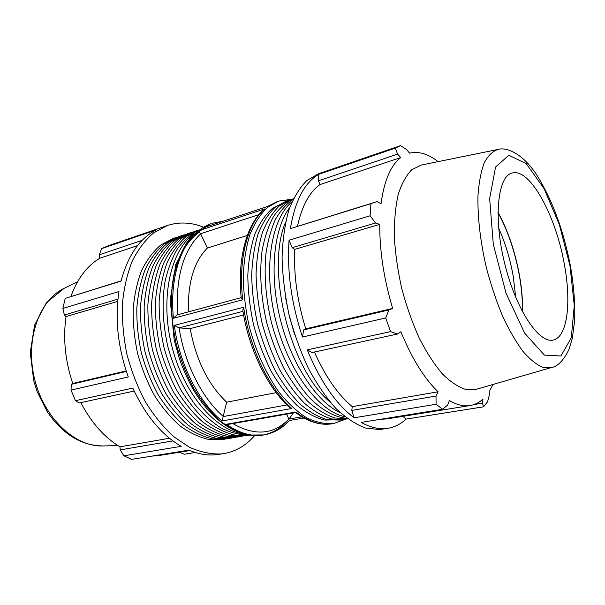 <?xml version="1.0" encoding="UTF-8"?>
<svg xmlns="http://www.w3.org/2000/svg" width="605" height="605" viewBox="0 0 605 605"><rect width="100%" height="100%" fill="white"/><g stroke="black" fill="none" stroke-linecap="round" stroke-linejoin="round"><path stroke-width="0.91" d="M498.664 228.108C505.319 243.051 510.174 259.099 513.229 276.258L515.755 297.478M522.387 311.635C522.607 300.375 521.608 288.366 519.377 275.623C515.089 252.005 507.95 230.959 497.968 212.491M497.968 212.136C508.026 230.709 515.21 251.884 519.529 275.661C521.775 288.502 522.788 300.602 522.554 311.946M397.553 154.116L400.752 157.557C390.754 165.331 384.183 180.706 381.044 203.681L376.968 201.601L290.377 228.629C295.066 200.701 304.534 182.589 318.797 174.3L318.502 180.797L397.553 154.116L395.383 148.096L400.578 145.624L324.643 171.646M402.885 416.353L406.099 419.091C400.729 424.128 394.634 427.206 387.813 428.317C379.524 429.618 370.653 427.644 361.2 422.396L442.686 409.267L436.061 404.269L436.016 396.056L351.792 410.409L354.144 417.79C336.047 404.193 320.416 381.551 307.242 349.871L311.953 352.564L397.402 334.058L390.543 331.616L307.242 349.871M380.636 419.265L386.928 418.917L470.115 405.554C474.88 404.753 479.168 402.59 482.994 399.043L482.465 403.18L474.169 404.518M314.426 352.027C325.331 376.491 337.945 394.694 352.269 406.636L351.792 410.409M289.061 240.223L292.154 247.664L294.695 249.381C293.614 274.889 297.305 301.373 305.767 328.817L303.589 329.944L302.485 337.038C291.368 303.392 286.891 271.116 289.061 240.223L370.109 215.781L370.941 203.673L376.968 201.601M318.502 180.797L320.037 184.563C309.442 192.057 301.933 205.95 297.501 226.225M344.971 416.769C318.684 411.4 288.093 370.888 275.593 319.848C262.956 268.832 271.229 218.745 292.018 201.79M340.373 412.829C316.445 401.705 291.239 363.802 280.153 318.722C269.028 273.657 273.755 228.38 289.78 207.409M346.695 418.947L340.222 420.089L327.464 419.726C318.472 417.132 309.397 411.975 300.239 404.261C291.232 395.125 282.868 383.873 275.154 370.502C268.015 356.148 262.177 340.736 257.647 324.265C254.009 307.574 252.02 291.217 251.68 275.192C252.3 259.764 254.478 245.91 258.214 233.636C262.736 222.549 268.378 213.777 275.139 207.303L286.271 201.049L292.533 199.06M344.54 419.378L331.82 419C322.858 416.384 313.813 411.211 304.67 403.459C295.679 394.286 287.33 382.988 279.616 369.564C272.477 355.158 266.631 339.692 262.094 323.168C258.441 306.425 256.429 290.014 256.059 273.944C256.656 258.471 258.811 244.586 262.51 232.29C267.002 221.18 272.613 212.393 279.336 205.919L290.423 199.673M347.678 418.841L335.094 418.01C326.254 415.151 317.345 409.789 308.376 401.932C299.551 392.69 291.353 381.392 283.79 368.037C276.787 353.736 271.048 338.414 266.563 322.072C260.884 296.752 259.379 273.12 262.033 251.173C264.529 237.636 268.363 226.058 273.536 216.446C279.344 208.143 285.983 202.221 293.455 198.697M347.005 418.342C334.875 417.337 322.465 410.545 309.76 397.969C293.296 379.963 279.049 351.966 271.063 320.96C265.678 297.131 263.969 274.678 265.943 253.593C267.917 240.465 271.123 228.993 275.547 219.191C280.569 210.517 286.422 203.938 293.092 199.446M329.914 401.826C290.037 369.625 265.262 269.051 285.628 222.012M294.665 334.656L289.371 316.453L285.605 297.872M387.813 428.317L379.411 429.542L365.496 428.022C355.687 424.355 345.78 417.798 335.775 408.345C325.921 397.296 316.748 383.88 308.263 368.097C300.405 351.233 293.954 333.242 288.918 314.116C284.849 294.794 282.573 275.94 282.074 257.571C282.633 239.935 284.872 224.168 288.789 210.275C293.569 197.759 299.551 187.89 306.735 180.668L318.585 173.718L324.59 171.661M492.999 384.47L489.884 390.406L489.574 394.203L487.6 401.697L483.592 406.81L482.465 403.18M406.099 419.091L483.592 406.81M354.144 417.79L436.061 404.269M390.543 331.616L385.718 317.965L388.909 309.972L303.589 329.944M302.485 337.038L385.718 317.965M290.377 228.629L370.941 203.673M395.383 148.096L318.797 174.3M292.154 247.664L375.561 223.011L370.109 215.781M294.695 249.381L379.736 224.395C379.622 251.188 383.941 279.2 392.683 308.429L388.909 309.972M375.561 223.011L379.736 224.395M305.767 328.817L392.683 308.429M397.402 334.058L400.873 331.714C411.884 358.546 424.294 378.571 438.096 391.79L436.016 396.056M352.269 406.636L438.096 391.79M470.115 405.554C463.74 406.598 456.82 404.919 449.364 400.525L447.692 405.002L442.686 409.267M438.111 161.641C428.136 153.859 418.615 151.031 409.532 153.156L406.673 149.639L400.578 145.624M551.48 367.515L476.422 389.28L465.971 389.522C458.393 387.132 450.536 381.929 442.399 373.905C434.269 364.308 426.548 352.382 419.227 338.119C412.345 322.775 406.537 306.327 401.796 288.759C397.833 271.002 395.337 253.729 394.309 236.956C394.173 220.923 395.466 206.766 398.203 194.5C401.69 183.61 406.227 175.352 411.831 169.718L421.201 165.082L497.779 149.495C506.196 146.682 523.499 153.42 537.981 176.947C552.879 201.473 563.694 231.178 570.424 266.041C573.903 285.931 575.287 304.292 574.576 321.134L572.292 338.49L568.942 349.539C563.489 360.542 557.674 366.532 551.48 367.515L542.866 367.311C536.537 364.686 529.874 359.355 522.886 351.308C515.853 341.749 509.07 329.982 502.536 315.991C496.327 300.988 490.958 284.963 486.42 267.917C480.34 241.546 477.527 217.482 477.973 195.718C478.903 182.498 480.975 171.578 484.181 162.949C487.955 155.818 492.485 151.326 497.779 149.495M243.596 314.925L190.189 328.598L179.012 327.895L174.285 325.407C179.458 364.293 199.007 402.491 222.088 420.982L226.656 402.196L276.137 392.653M295.89 411.997L295.535 412.542C308.111 421.889 320.257 425.64 331.994 423.81C320.627 425.663 308.595 421.73 295.89 411.997L226.346 424.249C239.406 433.324 251.937 436.878 263.931 434.927L248.67 435.048C239.051 432.704 229.424 427.894 219.796 420.619C210.374 411.975 201.715 401.281 193.804 388.539C186.552 374.843 180.721 360.096 176.32 344.298C170.912 319.78 170.05 296.798 173.756 275.351C176.993 262.109 181.644 250.773 187.716 241.319C194.439 233.152 201.994 227.321 210.381 223.82L201.964 228.214L267.947 206.35L278.837 201.057L267.425 207.454C260.483 214.057 254.682 222.995 250.016 234.271C246.159 246.749 243.891 260.831 243.21 276.5C243.52 292.782 245.524 309.397 249.207 326.345C255.87 351.482 266.389 374.525 279.223 392.456C288.093 403.376 297.252 411.839 306.697 417.836C316.082 422.32 325.059 424.226 333.642 423.538L331.994 423.81M289.039 407.067L291.746 408.496C269.225 388.712 249.532 348.177 243.664 307.249L242.817 310.418C248.935 349.289 267.418 387.306 289.039 407.067M241.198 297.894L242.696 299.77C238.03 259.016 247.574 223.487 264.74 208.906L263.538 209.738C246.416 224.909 237.311 258.887 241.198 297.894M226.656 402.196C208.211 384.682 196.058 360.149 190.189 328.598M247.309 235.458L207.402 248.02L200.633 233.84L198.546 230.762C180.245 245.297 169.521 279.54 173.446 318.298L176.932 314.955L241.176 297.652M188.405 311.87C187.648 282.762 193.978 261.473 207.402 248.02M320.037 184.563L400.752 157.557M564.314 264.151C571.385 301.517 567.664 335.873 554.006 339.791C539.864 345.047 516.118 310.365 504.653 263.425C493.007 216.529 497.923 174.785 512.889 172.871C530.683 168.999 556.04 216.681 564.314 264.151M235.549 437.324L219.97 437.649C210.396 435.471 200.852 430.919 191.331 423.999C182.037 415.764 173.514 405.562 165.77 393.386C158.684 380.303 153.027 366.199 148.792 351.074C145.518 335.722 143.982 320.605 144.179 305.722C145.381 291.345 148.187 278.353 152.596 266.745C157.814 256.195 164.152 247.725 171.616 241.35L185.569 234.4M233.712 437.672L230.036 438.277L216.265 438.27C206.676 436.099 197.117 431.569 187.588 424.672C178.286 416.467 169.763 406.303 162.019 394.173C154.94 381.127 149.284 367.069 145.064 351.997C141.804 336.683 140.277 321.61 140.489 306.765C141.714 292.427 144.542 279.465 148.966 267.879C154.207 257.352 160.567 248.897 168.054 242.522L180.245 236.116L183.776 234.952M248.852 435.169L234.997 435.146C225.491 432.908 216 428.272 206.517 421.246C197.253 412.882 188.745 402.537 181.001 390.202C173.9 376.938 168.213 362.652 163.94 347.346C160.612 331.805 159.017 316.513 159.145 301.471C160.272 286.952 163.002 273.831 167.328 262.124C172.455 251.499 178.709 242.983 186.09 236.593L198.349 230.127M248.617 435.214L244.859 435.834L231.208 435.781C221.687 433.551 212.181 428.937 202.69 421.935C193.411 413.608 184.903 403.301 177.159 391.004C170.058 377.785 164.379 363.552 160.121 348.291C156.808 332.795 155.22 317.542 155.364 302.545C156.513 288.056 159.266 274.973 163.607 263.288C168.765 252.686 175.042 244.186 182.438 237.788L194.507 231.405L198.122 230.202M243.407 433.997C215.032 430.17 183.307 393.091 171.654 345.447C159.841 297.841 170.723 250.266 194.069 233.704M248.133 435.055C239.406 434.935 230.46 432.62 221.294 428.113C212.166 422.335 203.446 414.531 195.135 404.692C182.975 388.259 173.854 368.831 167.782 346.4C162.745 323.713 161.792 302.273 164.931 282.074C167.721 269.497 171.82 258.539 177.22 249.184C183.247 240.934 190.099 234.732 197.767 230.565M242.983 436.092L227.442 436.409C217.898 434.193 208.377 429.603 198.879 422.63C189.599 414.334 181.084 404.057 173.34 391.806C166.246 378.632 160.575 364.437 156.317 349.221C153.02 333.771 151.454 318.57 151.613 303.612C152.785 289.16 155.553 276.107 159.917 264.445C165.089 253.858 171.389 245.373 178.808 238.983L192.723 232.04M241.123 436.447L237.402 437.06L223.691 437.029C214.14 434.836 204.603 430.261 195.097 423.311C185.803 415.053 177.288 404.813 169.544 392.6C162.458 379.471 156.786 365.322 152.543 350.151C149.261 334.754 147.703 319.591 147.885 304.67C149.072 290.256 151.855 277.234 156.249 265.603C161.444 255.03 167.759 246.553 175.2 240.17L187.331 233.772L190.908 232.592M228.206 438.534L212.582 438.882C202.977 436.727 193.411 432.212 183.867 425.345C174.558 417.17 166.035 407.044 158.291 394.952C151.212 381.952 145.571 367.938 141.358 352.912C138.106 337.643 136.594 322.609 136.828 307.809C138.069 293.508 140.912 280.576 145.366 269.013C150.622 258.501 157.005 250.062 164.507 243.686L178.498 236.744M226.383 438.882L222.746 439.48L208.922 439.495C199.302 437.347 189.72 432.855 180.169 426.018C170.852 417.873 162.329 407.778 154.585 395.73C147.514 382.768 141.873 368.8 137.675 353.819C134.431 338.596 132.941 323.607 133.183 308.845C134.446 294.575 137.305 281.673 141.774 270.132C147.053 259.643 153.458 251.211 160.983 244.843L173.227 238.438L176.728 237.281M254.539 435.698C245.97 445.605 235.64 451.587 223.548 453.644L218.587 454.408C209.08 455.883 199.166 454.468 188.836 450.158L131.61 459.377L123.843 455.799L181.182 446.339C161.694 434.957 145.586 415.552 132.835 388.108L75.466 400.684L71.027 390.089L128.298 376.96C117.922 347.724 114.806 319.251 118.958 291.542L62.875 308.459L65.189 298.394L121.068 281.083C127.829 255.726 139.452 238.71 155.939 230.021L101.617 248.602L108.431 245.713L167.358 225.529C179.027 221.725 190.953 222.232 203.144 227.026M179.382 452.253L184.275 454.234L195.234 452.502M223.548 453.644L221.135 453.954C210.873 454.295 200.323 452.071 189.478 447.284L173.537 436.545C163.214 427.039 153.806 415.416 145.306 401.675C137.554 386.95 131.429 371.16 126.914 354.303C123.473 337.219 121.968 320.446 122.391 303.967C123.934 288.071 127.231 273.717 132.298 260.899C138.235 249.245 145.389 239.86 153.768 232.759L167.358 225.529M189.834 450.574L159.183 455.497L151.802 456.125M172.894 440.901L120.206 449.878L123.843 455.799M120.206 449.878L119.926 446.83C104.385 437.43 91.355 422.691 80.82 402.62M75.466 400.684L79.096 402.99L134.189 391.064M126.369 371.432L71.292 384.326L71.027 390.089M71.292 384.326L72.721 383.479C65.174 360.777 62.943 338.475 66.013 316.574L64.357 315.001L117.952 299.157M62.875 308.459L64.357 315.001M121.113 280.894L65.189 298.394M70.898 296.458C77.395 278.61 87.022 265.875 99.78 258.244L99.364 254.773L142.183 240.321M101.617 248.602L99.364 254.773M137.524 245.622L99.78 258.244M117.741 301.381L66.013 316.574M126.203 370.933L72.721 383.479M169.491 438.254L119.926 446.83M295.565 412.549L228.629 424.317L226.346 424.249M289.387 420.52L286.702 414.107M293.304 412.95C285.568 425.133 275.525 432.499 263.19 435.04M201.964 228.214L267.947 206.35M243.664 307.249L174.285 325.407M222.088 420.982L291.746 408.496M264.74 208.906L198.546 230.762M173.446 318.298L242.696 299.77M286.83 404.949L223.253 416.55M337.62 419.764L324.772 420.067C315.674 417.858 306.463 412.996 297.131 405.486C287.935 396.494 279.397 385.294 271.501 371.886C264.211 357.449 258.259 341.901 253.669 325.248C250.001 308.361 248.05 291.829 247.8 275.661C248.564 260.112 250.924 246.227 254.887 233.999C259.666 223.018 265.565 214.435 272.598 208.249L284.116 202.546M569.978 265.739L559.36 224.621L544.031 188.556L526.221 163.622L508.888 155.266L495.555 167.04L489.657 198.652L493.294 244.291L506.03 293.175L524.641 333.121L544.409 355.12L560.926 355.997L571.279 337.779L574.274 305.601L569.978 265.739M200.573 233.727L258.849 214.646M179.012 327.895L242.976 311.348M301.827 416.822L289.039 419.023M288.993 418.917C273.717 434.708 254.985 436.265 232.804 423.583M223.283 416.437C202.251 398.408 184.563 363.681 179.11 327.902M177.56 314.789C175.586 277.264 183.277 250.281 200.633 233.84M199.574 232.018C184.744 242.257 175.518 260.868 171.888 287.836M64.077 288.373L46.388 302.78L34.591 325.082L30.25 352.617L33.729 380.742L37.192 391.738L47.311 411.884C62.829 434.307 81.357 445.658 102.895 445.953C75.201 447.11 44.173 418.41 34.629 379.199C24.873 340.04 39.023 300.209 64.077 288.373L77.538 281.741M291.655 199.295L278.837 201.057M333.642 423.538L345.81 419.144M267.773 206.365L277.256 201.578M263.931 434.927C273.815 433.165 282.316 428.355 289.424 420.498L303.922 418.032M222.663 221.317L211.818 223.343M262.441 435.169C239.467 438.943 212.045 421.67 193.063 389.181C187.845 379.698 183.3 369.602 179.428 358.886L174.202 339.98L170.202 299.936L175.836 264.347L189.97 237.984L210.381 223.82M102.895 445.953L117.892 445.575"/></g></svg>
